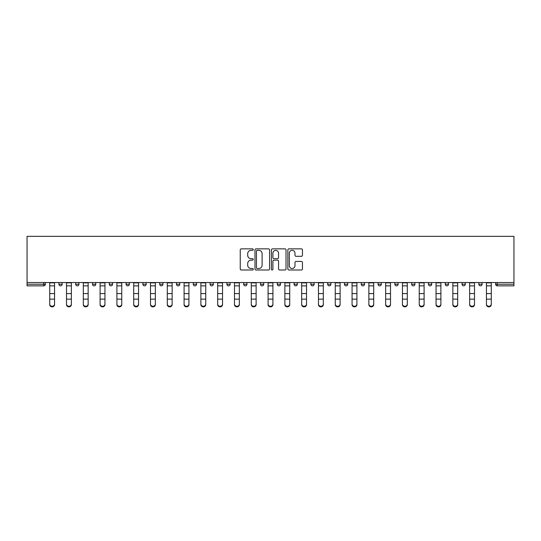 <?xml version="1.0" encoding="UTF-8"?>
<svg xmlns="http://www.w3.org/2000/svg" width="541" height="541" viewBox="0 0 541 541"><rect width="100%" height="100%" fill="white"/><g stroke="black" fill="none" stroke-linecap="round" stroke-linejoin="round"><path stroke-width="0.81" d="M253.276 249.604A0.737 0.737 0 0 0 252.532 248.86L241.306 248.86A1.055 1.055 0 0 0 240.245 249.922L240.245 268.945A1.055 1.055 0 0 0 241.306 270L252.532 270A0.737 0.737 0 0 0 253.276 269.262A0.737 0.737 0 0 0 252.532 268.519L251.078 268.519A3.381 3.381 0 0 1 247.697 265.137L247.697 263.555A3.381 3.381 0 0 1 251.078 260.174L252.532 260.174A0.737 0.737 0 0 0 253.276 259.43A0.737 0.737 0 0 0 252.532 258.693L251.078 258.693A3.381 3.381 0 0 1 247.697 255.311L247.697 253.722A3.381 3.381 0 0 1 251.078 250.341L252.532 250.341A0.737 0.737 0 0 0 253.276 249.604M301.384 256.312A1.055 1.055 0 0 0 302.446 255.257L302.446 249.922A1.055 1.055 0 0 0 301.384 248.86L288.914 248.86A1.055 1.055 0 0 0 287.859 249.922L287.859 268.945A1.055 1.055 0 0 0 288.914 270L301.384 270A1.055 1.055 0 0 0 302.446 268.945L302.446 262.5A1.055 1.055 0 0 0 301.384 261.438L296.049 261.438A1.055 1.055 0 0 0 294.994 262.5L294.994 265.692A2.827 2.827 0 0 1 292.167 268.519A2.827 2.827 0 0 1 289.34 265.692L289.34 253.168A2.827 2.827 0 0 1 292.167 250.341A2.827 2.827 0 0 1 294.994 253.168L294.994 255.257A1.055 1.055 0 0 0 296.049 256.312L301.384 256.312M513.95 282.53L27.05 282.53L27.05 236.336L513.95 236.336L513.95 285.864L497.26 285.864A1.616 1.616 0 0 1 495.644 284.248L495.644 282.53L495.644 284.248L513.95 284.248M269.574 249.922A1.055 1.055 0 0 0 268.519 248.86L256.049 248.86A1.055 1.055 0 0 0 254.987 249.922L254.987 268.945A1.055 1.055 0 0 0 256.049 270L268.519 270A1.055 1.055 0 0 0 269.574 268.945L269.574 249.922M272.481 248.86L284.951 248.86A1.055 1.055 0 0 1 286.013 249.922L286.013 268.945A1.055 1.055 0 0 1 284.951 270L279.616 270A1.055 1.055 0 0 1 278.561 268.945L278.561 261.229A1.055 1.055 0 0 0 277.499 260.174L273.962 260.174A1.055 1.055 0 0 0 272.907 261.229L272.907 269.262A0.737 0.737 0 0 1 272.164 270A0.737 0.737 0 0 1 271.426 269.262L271.426 249.922A1.055 1.055 0 0 1 272.481 248.86M43.74 285.864A1.616 1.616 0 0 0 45.356 284.248L43.74 284.248L43.74 285.864A1.616 1.616 0 0 0 45.356 284.248L45.356 282.53L45.356 284.248A1.616 1.616 0 0 1 43.74 285.864L27.05 285.864L27.05 284.248L43.74 284.248L43.74 282.53M27.05 282.53L27.05 284.248M58.922 282.53L58.922 284.248L58.922 282.53M60.538 285.864A1.616 1.616 0 0 1 58.922 284.248A1.616 1.616 0 0 0 60.538 285.864A1.616 1.616 0 0 0 62.154 284.248L62.154 282.53L62.154 284.248A1.616 1.616 0 0 1 60.538 285.864A1.616 1.616 0 0 1 58.922 284.248L62.154 284.248A1.616 1.616 0 0 1 60.538 285.864M75.72 282.53L75.72 284.248L75.72 282.53M78.945 282.53L78.945 284.248L78.945 282.53M92.518 282.53L92.518 284.248L92.518 282.53M95.743 282.53L95.743 284.248A1.616 1.616 0 0 1 94.134 285.864A1.616 1.616 0 0 1 92.518 284.248A1.616 1.616 0 0 0 94.134 285.864A1.616 1.616 0 0 0 95.743 284.248A1.616 1.616 0 0 1 94.134 285.864A1.616 1.616 0 0 1 92.518 284.248L95.743 284.248M109.316 282.53L109.316 284.248L109.316 282.53M112.542 282.53L112.542 284.248L112.542 282.53M126.107 282.53L126.107 284.248L126.107 282.53M129.34 282.53L129.34 284.248L129.34 282.53M146.138 282.53L146.138 284.248L142.905 284.248A1.616 1.616 0 0 0 144.521 285.864A1.616 1.616 0 0 1 142.905 284.248L142.905 282.53M159.703 282.53L159.703 284.248L159.703 282.53M162.936 282.53L162.936 284.248L162.936 282.53M176.501 282.53L176.501 284.248L176.501 282.53M179.734 282.53L179.734 284.248L179.734 282.53M193.299 282.53L193.299 284.248L193.299 282.53M196.525 282.53L196.525 284.248A1.616 1.616 0 0 1 194.916 285.864A1.616 1.616 0 0 1 193.299 284.248L196.525 284.248A1.616 1.616 0 0 1 194.916 285.864M210.097 282.53L210.097 284.248L210.097 282.53M213.323 282.53L213.323 284.248L213.323 282.53M226.895 282.53L226.895 284.248L226.895 282.53M230.121 282.53L230.121 284.248A1.616 1.616 0 0 1 228.505 285.864A1.616 1.616 0 0 1 226.895 284.248L230.121 284.248A1.616 1.616 0 0 1 228.505 285.864M243.687 282.53L243.687 284.248L243.687 282.53M246.919 282.53L246.919 284.248L246.919 282.53M260.485 282.53L260.485 284.248L260.485 282.53M263.717 282.53L263.717 284.248L263.717 282.53M280.515 282.53L280.515 284.248A1.616 1.616 0 0 1 278.899 285.864A1.616 1.616 0 0 1 277.283 284.248L277.283 282.53M297.313 282.53L297.313 284.248A1.616 1.616 0 0 1 295.697 285.864A1.616 1.616 0 0 1 294.081 284.248L294.081 282.53M314.105 282.53L314.105 284.248A1.616 1.616 0 0 1 312.495 285.864A1.616 1.616 0 0 1 310.879 284.248L310.879 282.53M330.903 282.53L330.903 284.248A1.616 1.616 0 0 1 329.286 285.864A1.616 1.616 0 0 1 327.677 284.248L327.677 282.53M346.084 285.864A1.616 1.616 0 0 0 347.701 284.248L347.701 282.53L347.701 284.248A1.616 1.616 0 0 1 346.084 285.864A1.616 1.616 0 0 1 344.475 284.248L344.475 282.53M364.499 282.53L364.499 284.248A1.616 1.616 0 0 1 362.883 285.864A1.616 1.616 0 0 1 361.266 284.248L361.266 282.53M378.064 282.53L378.064 284.248L378.064 282.53M381.297 282.53L381.297 284.248A1.616 1.616 0 0 1 379.681 285.864A1.616 1.616 0 0 1 378.064 284.248L381.297 284.248A1.616 1.616 0 0 1 379.681 285.864M396.479 285.864A1.616 1.616 0 0 0 398.095 284.248L398.095 282.53L398.095 284.248A1.616 1.616 0 0 1 396.479 285.864A1.616 1.616 0 0 1 394.862 284.248L394.862 282.53M411.66 282.53L411.66 284.248L411.66 282.53M414.893 282.53L414.893 284.248A1.616 1.616 0 0 1 413.277 285.864A1.616 1.616 0 0 1 411.66 284.248L414.893 284.248A1.616 1.616 0 0 1 413.277 285.864A1.616 1.616 0 0 0 414.893 284.248M428.458 284.248A1.616 1.616 0 0 0 430.075 285.864A1.616 1.616 0 0 0 431.684 284.248L431.684 282.53L431.684 284.248L428.458 284.248A1.616 1.616 0 0 0 430.075 285.864A1.616 1.616 0 0 1 428.458 284.248L428.458 282.53M445.257 282.53L445.257 284.248L445.257 282.53M448.482 282.53L448.482 284.248L448.482 282.53M465.28 282.53L465.28 284.248A1.616 1.616 0 0 1 463.664 285.864A1.616 1.616 0 0 1 462.055 284.248L462.055 282.53M482.078 282.53L482.078 284.248A1.616 1.616 0 0 1 480.462 285.864A1.616 1.616 0 0 1 478.846 284.248L478.846 282.53M77.336 285.864A1.616 1.616 0 0 1 75.72 284.248A1.616 1.616 0 0 0 77.336 285.864A1.616 1.616 0 0 0 78.945 284.248A1.616 1.616 0 0 1 77.336 285.864A1.616 1.616 0 0 1 75.72 284.248L78.945 284.248A1.616 1.616 0 0 1 77.336 285.864M110.925 285.864A1.616 1.616 0 0 1 109.316 284.248A1.616 1.616 0 0 0 110.925 285.864A1.616 1.616 0 0 0 112.542 284.248A1.616 1.616 0 0 1 110.925 285.864A1.616 1.616 0 0 1 109.316 284.248L112.542 284.248A1.616 1.616 0 0 1 110.925 285.864M127.723 285.864A1.616 1.616 0 0 1 126.107 284.248A1.616 1.616 0 0 0 127.723 285.864A1.616 1.616 0 0 0 129.34 284.248A1.616 1.616 0 0 1 127.723 285.864A1.616 1.616 0 0 1 126.107 284.248L129.34 284.248A1.616 1.616 0 0 1 127.723 285.864M144.521 285.864A1.616 1.616 0 0 0 146.138 284.248A1.616 1.616 0 0 1 144.521 285.864A1.616 1.616 0 0 1 142.905 284.248M161.319 285.864A1.616 1.616 0 0 1 159.703 284.248A1.616 1.616 0 0 0 161.319 285.864A1.616 1.616 0 0 0 162.936 284.248A1.616 1.616 0 0 1 161.319 285.864A1.616 1.616 0 0 1 159.703 284.248L162.936 284.248A1.616 1.616 0 0 1 161.319 285.864M178.117 285.864A1.616 1.616 0 0 1 176.501 284.248L179.734 284.248A1.616 1.616 0 0 1 178.117 285.864A1.616 1.616 0 0 0 179.734 284.248M211.714 285.864A1.616 1.616 0 0 1 210.097 284.248A1.616 1.616 0 0 0 211.714 285.864A1.616 1.616 0 0 0 213.323 284.248A1.616 1.616 0 0 1 211.714 285.864A1.616 1.616 0 0 1 210.097 284.248L213.323 284.248M245.303 285.864A1.616 1.616 0 0 1 243.687 284.248L246.919 284.248A1.616 1.616 0 0 1 245.303 285.864A1.616 1.616 0 0 0 246.919 284.248M262.101 285.864A1.616 1.616 0 0 1 260.485 284.248A1.616 1.616 0 0 0 262.101 285.864A1.616 1.616 0 0 0 263.717 284.248A1.616 1.616 0 0 1 262.101 285.864A1.616 1.616 0 0 1 260.485 284.248L263.717 284.248A1.616 1.616 0 0 1 262.101 285.864M446.866 285.864A1.616 1.616 0 0 1 445.257 284.248L448.482 284.248A1.616 1.616 0 0 1 446.866 285.864A1.616 1.616 0 0 0 448.482 284.248A1.616 1.616 0 0 1 446.866 285.864M257.212 250.341A0.737 0.737 0 0 0 256.468 251.085L256.468 267.781A0.737 0.737 0 0 0 257.212 268.519L258.74 268.519A3.381 3.381 0 0 0 262.121 265.137L262.121 253.722A3.381 3.381 0 0 0 258.74 250.341L257.212 250.341M278.561 253.222A2.827 2.827 0 0 0 275.734 250.395A2.827 2.827 0 0 0 272.907 253.222L272.907 257.638A1.055 1.055 0 0 0 273.962 258.693L277.499 258.693A1.055 1.055 0 0 0 278.561 257.638L278.561 253.222M49.718 299.721L49.718 304.076A2.421 2.198 0 0 0 54.56 304.076L54.56 304.664A2.421 2.198 180 0 1 49.718 304.664M54.56 299.721L54.56 304.664M54.56 304.076L54.56 282.53M49.718 304.076L49.718 282.53M66.509 299.721L66.509 304.076A2.421 2.198 0 0 0 68.937 306.274A2.421 2.198 0 0 0 71.358 304.076L71.358 304.664A2.421 2.198 180 0 1 68.937 306.862A2.421 2.198 180 0 1 66.509 304.664M71.358 299.721L71.358 304.664M83.307 299.721L83.307 304.076A2.421 2.198 0 0 0 85.735 306.274A2.421 2.198 0 0 0 88.156 304.076L88.156 304.664A2.421 2.198 180 0 1 85.735 306.862A2.421 2.198 180 0 1 83.307 304.664M88.156 299.721L88.156 304.664M100.105 299.721L100.105 304.076A2.421 2.198 0 0 0 102.526 306.274A2.421 2.198 0 0 0 104.954 304.076L104.954 304.664A2.421 2.198 180 0 1 102.526 306.862A2.421 2.198 180 0 1 100.105 304.664M104.954 299.721L104.954 304.664M116.903 299.721L116.903 304.076A2.421 2.198 0 0 0 119.324 306.274A2.421 2.198 0 0 0 121.752 304.076L121.752 304.664A2.421 2.198 180 0 1 119.324 306.862A2.421 2.198 180 0 1 116.903 304.664M121.752 299.721L121.752 304.664M133.701 299.721L133.701 304.076A2.421 2.198 0 0 0 138.543 304.076L138.543 304.664A2.421 2.198 180 0 1 133.701 304.664M138.543 299.721L138.543 304.664M71.358 304.076L71.358 282.53M66.509 304.076L66.509 282.53M88.156 304.076L88.156 282.53M83.307 304.076L83.307 282.53M104.954 304.076L104.954 282.53M100.105 304.076L100.105 282.53M121.752 304.076L121.752 282.53M116.903 304.076L116.903 282.53M138.543 304.076L138.543 282.53M133.701 304.076L133.701 282.53M150.499 299.721L150.499 304.076A2.421 2.198 0 0 0 155.341 304.076L155.341 304.664A2.421 2.198 180 0 1 150.499 304.664M155.341 299.721L155.341 304.664M155.341 304.076L155.341 282.53M150.499 304.076L150.499 282.53M167.297 299.721L167.297 304.076A2.421 2.198 0 0 0 172.139 304.076L172.139 304.664A2.421 2.198 180 0 1 167.297 304.664M172.139 299.721L172.139 304.664M172.139 304.076L172.139 282.53M167.297 304.076L167.297 282.53M184.089 299.721L184.089 304.076A2.421 2.198 0 0 0 186.517 306.274A2.421 2.198 0 0 0 188.937 304.076L188.937 304.664A2.421 2.198 180 0 1 186.517 306.862A2.421 2.198 180 0 1 184.089 304.664M188.937 299.721L188.937 304.664M188.937 304.076L188.937 282.53M184.089 304.076L184.089 282.53M200.887 299.721L200.887 304.076A2.421 2.198 0 0 0 203.315 306.274A2.421 2.198 0 0 0 205.736 304.076L205.736 304.664A2.421 2.198 180 0 1 203.315 306.862A2.421 2.198 180 0 1 200.887 304.664M205.736 299.721L205.736 304.664M205.736 304.076L205.736 282.53M200.887 304.076L200.887 282.53M217.685 299.721L217.685 304.076A2.421 2.198 0 0 0 220.106 306.274A2.421 2.198 0 0 0 222.534 304.076L222.534 304.664A2.421 2.198 180 0 1 220.106 306.862A2.421 2.198 180 0 1 217.685 304.664M222.534 299.721L222.534 304.664M222.534 304.076L222.534 282.53M217.685 304.076L217.685 282.53M234.483 299.721L234.483 304.076A2.421 2.198 0 0 0 236.904 306.274A2.421 2.198 0 0 0 239.332 304.076L239.332 304.664A2.421 2.198 180 0 1 236.904 306.862A2.421 2.198 180 0 1 234.483 304.664M239.332 299.721L239.332 304.664M239.332 304.076L239.332 282.53M234.483 304.076L234.483 282.53M251.281 299.721L251.281 304.076A2.421 2.198 0 0 0 256.123 304.076L256.123 304.664A2.421 2.198 180 0 1 251.281 304.664M256.123 299.721L256.123 304.664M256.123 304.076L256.123 282.53M251.281 304.076L251.281 282.53M268.079 299.721L268.079 304.076A2.421 2.198 0 0 0 272.921 304.076L272.921 304.664A2.421 2.198 180 0 1 268.079 304.664M272.921 299.721L272.921 304.664M272.921 304.076L272.921 282.53M268.079 304.076L268.079 282.53M284.877 299.721L284.877 304.076A2.421 2.198 0 0 0 289.719 304.076L289.719 304.664A2.421 2.198 180 0 1 284.877 304.664M289.719 299.721L289.719 304.664M289.719 304.076L289.719 282.53M284.877 304.076L284.877 282.53M301.668 299.721L301.668 304.076A2.421 2.198 0 0 0 304.096 306.274A2.421 2.198 0 0 0 306.517 304.076L306.517 304.664A2.421 2.198 180 0 1 304.096 306.862A2.421 2.198 180 0 1 301.668 304.664M306.517 299.721L306.517 304.664M306.517 304.076L306.517 282.53M301.668 304.076L301.668 282.53M318.466 299.721L318.466 304.076A2.421 2.198 0 0 0 320.894 306.274A2.421 2.198 0 0 0 323.315 304.076L323.315 304.664A2.421 2.198 180 0 1 320.894 306.862A2.421 2.198 180 0 1 318.466 304.664M323.315 299.721L323.315 304.664M323.315 304.076L323.315 282.53M318.466 304.076L318.466 282.53M335.264 299.721L335.264 304.076A2.421 2.198 0 0 0 337.685 306.274A2.421 2.198 0 0 0 340.113 304.076L340.113 304.664A2.421 2.198 180 0 1 337.685 306.862A2.421 2.198 180 0 1 335.264 304.664M340.113 299.721L340.113 304.664M340.113 304.076L340.113 282.53M335.264 304.076L335.264 282.53M352.063 299.721L352.063 304.076A2.421 2.198 0 0 0 354.483 306.274A2.421 2.198 0 0 0 356.911 304.076L356.911 304.664A2.421 2.198 180 0 1 354.483 306.862A2.421 2.198 180 0 1 352.063 304.664M356.911 299.721L356.911 304.664M356.911 304.076L356.911 282.53M352.063 304.076L352.063 282.53M368.861 299.721L368.861 304.076A2.421 2.198 0 0 0 373.703 304.076L373.703 304.664A2.421 2.198 180 0 1 368.861 304.664M373.703 299.721L373.703 304.664M373.703 304.076L373.703 282.53M368.861 304.076L368.861 282.53M385.659 299.721L385.659 304.076A2.421 2.198 0 0 0 390.501 304.076L390.501 304.664A2.421 2.198 180 0 1 385.659 304.664M390.501 299.721L390.501 304.664M390.501 304.076L390.501 282.53M385.659 304.076L385.659 282.53M402.457 299.721L402.457 304.076A2.421 2.198 0 0 0 407.299 304.076L407.299 304.664A2.421 2.198 180 0 1 402.457 304.664M407.299 299.721L407.299 304.664M407.299 304.076L407.299 282.53M402.457 304.076L402.457 282.53M419.248 299.721L419.248 304.076A2.421 2.198 0 0 0 421.676 306.274A2.421 2.198 0 0 0 424.097 304.076L424.097 304.664A2.421 2.198 180 0 1 421.676 306.862A2.421 2.198 180 0 1 419.248 304.664M424.097 299.721L424.097 304.664M424.097 304.076L424.097 282.53M419.248 304.076L419.248 282.53M436.046 299.721L436.046 304.076A2.421 2.198 0 0 0 438.474 306.274A2.421 2.198 0 0 0 440.895 304.076L440.895 304.664A2.421 2.198 180 0 1 438.474 306.862A2.421 2.198 180 0 1 436.046 304.664M440.895 299.721L440.895 304.664M440.895 304.076L440.895 282.53M436.046 304.076L436.046 282.53M452.844 299.721L452.844 304.076A2.421 2.198 0 0 0 455.265 306.274A2.421 2.198 0 0 0 457.693 304.076L457.693 304.664A2.421 2.198 180 0 1 455.265 306.862A2.421 2.198 180 0 1 452.844 304.664M457.693 299.721L457.693 304.664M457.693 304.076L457.693 282.53M452.844 304.076L452.844 282.53M469.642 299.721L469.642 304.076A2.421 2.198 0 0 0 472.063 306.274A2.421 2.198 0 0 0 474.491 304.076L474.491 304.664A2.421 2.198 180 0 1 472.063 306.862A2.421 2.198 180 0 1 469.642 304.664M474.491 299.721L474.491 304.664M474.491 304.076L474.491 282.53M469.642 304.076L469.642 282.53M486.44 299.721L486.44 304.076A2.421 2.198 0 0 0 491.282 304.076L491.282 304.664A2.421 2.198 180 0 1 486.44 304.664M491.282 299.721L491.282 304.664M491.282 304.076L491.282 282.53M486.44 304.076L486.44 282.53M497.26 282.53L497.26 285.864M278.899 285.864A1.616 1.616 0 0 0 280.515 284.248L277.283 284.248M295.697 285.864A1.616 1.616 0 0 0 297.313 284.248L294.081 284.248M312.495 285.864A1.616 1.616 0 0 0 314.105 284.248L310.879 284.248M329.286 285.864A1.616 1.616 0 0 0 330.903 284.248L327.677 284.248M347.701 284.248L344.475 284.248M362.883 285.864A1.616 1.616 0 0 0 364.499 284.248L361.266 284.248M398.095 284.248L394.862 284.248M430.075 285.864A1.616 1.616 0 0 0 431.684 284.248M463.664 285.864A1.616 1.616 0 0 0 465.28 284.248L462.055 284.248M480.462 285.864A1.616 1.616 0 0 0 482.078 284.248L478.846 284.248M49.718 293.574L54.56 293.574M49.718 299.132L54.56 299.132M49.718 285.864L54.56 285.864M49.718 282.855L54.56 282.855M66.509 293.574L71.358 293.574M66.509 299.132L71.358 299.132M66.509 285.864L71.358 285.864M66.509 282.855L71.358 282.855M83.307 293.574L88.156 293.574M83.307 299.132L88.156 299.132M83.307 285.864L88.156 285.864M83.307 282.855L88.156 282.855M100.105 293.574L104.954 293.574M100.105 299.132L104.954 299.132M100.105 285.864L104.954 285.864M100.105 282.855L104.954 282.855M116.903 293.574L121.752 293.574M116.903 299.132L121.752 299.132M116.903 285.864L121.752 285.864M116.903 282.855L121.752 282.855M133.701 293.574L138.543 293.574M133.701 299.132L138.543 299.132M133.701 285.864L138.543 285.864M133.701 282.855L138.543 282.855M150.499 293.574L155.341 293.574M150.499 299.132L155.341 299.132M150.499 285.864L155.341 285.864M150.499 282.855L155.341 282.855M167.297 293.574L172.139 293.574M167.297 299.132L172.139 299.132M167.297 285.864L172.139 285.864M167.297 282.855L172.139 282.855M184.089 293.574L188.937 293.574M184.089 299.132L188.937 299.132M184.089 285.864L188.937 285.864M184.089 282.855L188.937 282.855M200.887 293.574L205.736 293.574M200.887 299.132L205.736 299.132M200.887 285.864L205.736 285.864M200.887 282.855L205.736 282.855M217.685 293.574L222.534 293.574M217.685 299.132L222.534 299.132M217.685 285.864L222.534 285.864M217.685 282.855L222.534 282.855M234.483 293.574L239.332 293.574M234.483 299.132L239.332 299.132M234.483 285.864L239.332 285.864M234.483 282.855L239.332 282.855M251.281 293.574L256.123 293.574M251.281 299.132L256.123 299.132M251.281 285.864L256.123 285.864M251.281 282.855L256.123 282.855M268.079 293.574L272.921 293.574M268.079 299.132L272.921 299.132M268.079 285.864L272.921 285.864M268.079 282.855L272.921 282.855M284.877 293.574L289.719 293.574M284.877 299.132L289.719 299.132M284.877 285.864L289.719 285.864M284.877 282.855L289.719 282.855M301.668 293.574L306.517 293.574M301.668 299.132L306.517 299.132M301.668 285.864L306.517 285.864M301.668 282.855L306.517 282.855M318.466 293.574L323.315 293.574M318.466 299.132L323.315 299.132M318.466 285.864L323.315 285.864M318.466 282.855L323.315 282.855M335.264 293.574L340.113 293.574M335.264 299.132L340.113 299.132M335.264 285.864L340.113 285.864M335.264 282.855L340.113 282.855M352.063 293.574L356.911 293.574M352.063 299.132L356.911 299.132M352.063 285.864L356.911 285.864M352.063 282.855L356.911 282.855M368.861 293.574L373.703 293.574M368.861 299.132L373.703 299.132M368.861 285.864L373.703 285.864M368.861 282.855L373.703 282.855M385.659 293.574L390.501 293.574M385.659 299.132L390.501 299.132M385.659 285.864L390.501 285.864M385.659 282.855L390.501 282.855M402.457 293.574L407.299 293.574M402.457 299.132L407.299 299.132M402.457 285.864L407.299 285.864M402.457 282.855L407.299 282.855M419.248 293.574L424.097 293.574M419.248 299.132L424.097 299.132M419.248 285.864L424.097 285.864M419.248 282.855L424.097 282.855M436.046 293.574L440.895 293.574M436.046 299.132L440.895 299.132M436.046 285.864L440.895 285.864M436.046 282.855L440.895 282.855M452.844 293.574L457.693 293.574M452.844 299.132L457.693 299.132M452.844 285.864L457.693 285.864M452.844 282.855L457.693 282.855M469.642 293.574L474.491 293.574M469.642 299.132L474.491 299.132M469.642 285.864L474.491 285.864M469.642 282.855L474.491 282.855M486.44 293.574L491.282 293.574M486.44 299.132L491.282 299.132M486.44 285.864L491.282 285.864M486.44 282.855L491.282 282.855"/></g></svg>
